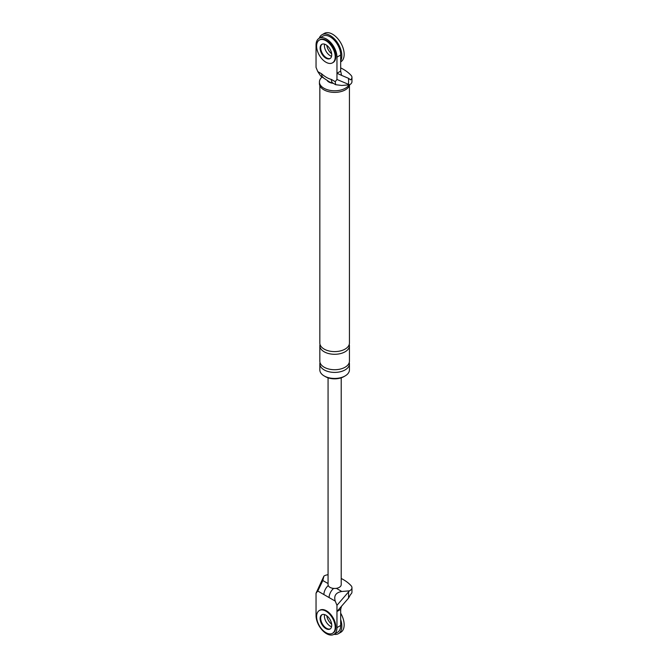 <?xml version="1.0" encoding="UTF-8"?>
<svg xmlns="http://www.w3.org/2000/svg" width="668" height="668" viewBox="0 0 668 668"><rect width="100%" height="100%" fill="white"/><g stroke="black" fill="none" stroke-linecap="round" stroke-linejoin="round"><path stroke-width="1" d="M319.237 38.235A16.441 9.494 60 0 1 322.001 34.744A16.441 9.494 60 0 1 330.217 35.554A16.441 9.494 60 0 1 340.68 60.872M330.217 55.686A8.216 4.743 60 0 1 324.564 44.155A8.216 4.743 60 0 0 330.217 55.686A8.216 4.743 60 0 0 331.57 56.287A8.216 4.743 60 0 1 330.217 55.686M322.001 34.744L324.322 33.4A16.441 9.494 60 0 1 332.547 34.218A16.441 9.494 60 0 1 343.285 48.697A16.441 9.494 60 0 1 340.764 61.873L340.68 61.924M331.662 53.766A8.216 4.743 60 0 1 326.802 45.34M340.68 619.612A16.441 9.494 60 0 1 338.434 633.665A16.441 9.494 60 0 1 334.033 634.308M330.217 626.141A8.216 4.743 60 0 1 324.564 614.602A8.216 4.743 -120 0 0 330.217 626.141A8.216 4.743 -120 0 0 331.57 626.734A8.216 4.743 60 0 1 330.217 626.141M340.68 613.199A16.441 9.494 60 0 1 340.764 632.32L338.434 633.665M331.662 624.213A8.216 4.743 60 0 1 326.802 615.787M332.497 62.85L333.073 62.516A13.151 7.59 -120 0 0 335.094 51.979A13.151 7.59 -120 0 0 326.502 40.389A13.151 7.59 -120 0 0 319.922 39.738L319.346 40.072A13.151 7.59 -120 0 0 317.325 50.609A13.151 7.59 -120 0 0 325.917 62.199A13.151 7.59 -120 0 0 332.497 62.85A13.151 7.59 -120 0 0 334.509 52.313A13.151 7.59 -120 0 0 325.917 40.723A13.151 7.59 -120 0 0 319.346 40.072M322.11 44.197A8.216 4.743 -120 0 0 321.208 50.86A8.216 4.743 -120 0 0 326.502 57.84A8.216 4.743 -120 0 0 330.309 58.392A8.216 4.743 60 0 1 326.502 57.84A8.216 4.743 60 0 1 321.208 50.86A8.216 4.743 60 0 1 322.11 44.197M325.917 58.174A8.216 4.743 -120 0 0 330.025 58.584A8.216 4.743 -120 0 0 331.286 51.995A8.216 4.743 -120 0 0 325.917 44.748A8.216 4.743 -120 0 0 321.809 44.347A8.216 4.743 -120 0 0 320.548 50.927A8.216 4.743 -120 0 0 325.917 58.174M332.497 633.297L333.073 632.963A13.151 7.59 -120 0 0 335.094 622.426A13.151 7.59 -120 0 0 326.502 610.836A13.151 7.59 -120 0 0 319.922 610.185L319.346 610.519A13.151 7.59 -120 0 0 317.325 621.056A13.151 7.59 -120 0 0 325.917 632.646A13.151 7.59 -120 0 0 332.497 633.297A13.151 7.59 -120 0 0 334.509 622.76A13.151 7.59 -120 0 0 325.917 611.17A13.151 7.59 -120 0 0 319.346 610.519M322.11 614.644A8.216 4.743 -120 0 0 321.208 621.307A8.216 4.743 -120 0 0 326.502 628.287A8.216 4.743 -120 0 0 330.309 628.838A8.216 4.743 -120 0 1 326.502 628.287A8.216 4.743 -120 0 1 321.208 621.307A8.216 4.743 -120 0 1 322.11 614.644M325.917 628.621A8.216 4.743 -120 0 0 330.025 629.031A8.216 4.743 -120 0 0 331.286 622.442A8.216 4.743 -120 0 0 325.917 615.195A8.216 4.743 -120 0 0 321.809 614.794A8.216 4.743 -120 0 0 320.548 621.374A8.216 4.743 -120 0 0 325.917 628.621M319.104 38.31L322.819 36.164A14.796 8.542 60 0 1 334.225 40.13A14.796 8.542 60 0 1 340.68 55.018L340.68 71.125L336.964 73.271L336.964 57.164A14.796 8.542 60 0 0 330.501 42.276A14.796 8.542 60 0 0 319.104 38.31A14.796 8.542 60 0 0 316.039 45.09L316.039 67.393L317.768 71.585L321.617 73.814C324.89 76.728 328.138 78.607 331.378 79.442L335.236 81.671L336.964 79.475L348.554 84.352L348.554 78.34L350.575 79.834A7.231 4.175 180 0 0 351.961 77.379L351.961 81.671A7.231 4.175 0 0 1 349.456 84.836L348.554 84.352M340.68 71.125L341.548 75.359L336.964 73.271L336.964 79.475M317.768 71.585L320.757 76.094L329.934 82.248L333.081 83.208A8.216 4.743 -60 0 1 331.378 79.442M323.32 77.572A8.216 4.743 -60 0 1 321.617 73.814M335.236 81.671L335.645 84.694L341.791 85.454L349.456 84.836M341.548 75.359L348.554 78.34M340.68 67.894A43.27 24.983 180 0 1 351.151 75.451A7.231 4.175 180 0 1 351.961 77.379M349.723 84.694A15.205 8.776 180 0 1 339.578 91.908A15.205 8.776 180 0 1 323.88 89.813A15.205 8.776 180 0 1 319.429 83.609L319.429 81.997A15.205 8.776 180 0 1 322.21 76.937M333.274 83.325A8.216 4.743 180 0 1 328.823 81.997A8.216 4.743 180 0 1 327.445 80.937M344.479 376.284A13.151 7.59 180 0 1 325.333 376.618A13.151 7.59 180 0 1 324.79 376.284M349.247 362.524A14.796 8.542 180 0 1 349.431 363.868L349.431 369.905A14.796 8.542 180 0 1 340.296 377.796A14.796 8.542 180 0 1 324.172 375.942A14.796 8.542 180 0 1 319.838 369.905L319.838 363.868A14.796 8.542 180 0 1 320.022 362.524M349.431 85.638L349.431 343.06A14.796 8.542 180 0 1 340.296 350.95A14.796 8.542 180 0 1 324.172 349.105A14.796 8.542 180 0 1 319.838 343.06L319.838 85.638M349.431 363.868A14.796 8.542 180 0 1 340.296 371.759A14.796 8.542 180 0 1 324.172 369.905A14.796 8.542 180 0 1 319.838 363.868M349.247 344.404A14.796 8.542 180 0 1 349.431 345.748A14.796 8.542 180 0 1 340.296 353.639A14.796 8.542 180 0 1 324.172 351.786A14.796 8.542 180 0 1 319.838 345.748A14.796 8.542 180 0 1 320.022 344.404M349.431 345.748L349.431 361.179A14.796 8.542 180 0 1 340.296 369.07A14.796 8.542 180 0 1 324.172 367.225A14.796 8.542 180 0 1 319.838 361.179L319.838 345.748M349.005 84.869A15.205 8.776 180 0 1 323.88 88.209A15.205 8.776 180 0 1 319.429 81.997M329.099 597.576L317.768 591.03L316.039 593.226L316.039 615.537A14.796 8.542 -120 0 0 322.494 630.425A14.796 8.542 -120 0 0 333.9 634.383L337.616 632.237A14.796 8.542 -120 0 0 340.68 625.465L340.68 609.358L336.964 611.504L336.964 605.308L335.236 601.116L329.099 597.576A8.216 4.743 -60 0 1 333.624 588.416M333.9 634.383A14.796 8.542 -120 0 0 336.964 627.611L336.964 611.504L348.554 598.119L350.575 594.445A7.231 4.175 0 0 0 351.961 591.99L351.961 587.698A7.231 4.175 0 0 0 351.151 585.769A43.27 24.983 180 0 0 341.214 578.471M323.896 594.57A8.216 4.743 -60 0 1 328.247 585.569M336.964 605.308L349.456 590.854L341.791 591.481C335.879 592.533 333.691 595.747 335.236 601.116M317.768 591.03L322.828 580.534L323.913 576.108L316.039 593.226M340.68 609.358L341.548 606.126M341.214 377.821L341.214 584.659A6.571 3.799 180 0 1 336.338 588.333A6.571 3.799 180 0 1 329.984 587.347A6.571 3.799 180 0 1 328.063 584.659L328.063 377.821M349.456 590.854A7.231 4.175 0 0 0 351.961 587.698M323.913 576.108A7.231 4.175 180 0 1 328.063 574.73M340.68 55.018L336.964 57.164M336.338 588.333L341.791 591.481M340.68 625.465L336.964 627.611M348.554 592.107L348.554 598.119M322.828 580.534L328.063 583.548M333.081 83.208L335.645 84.694"/></g></svg>
